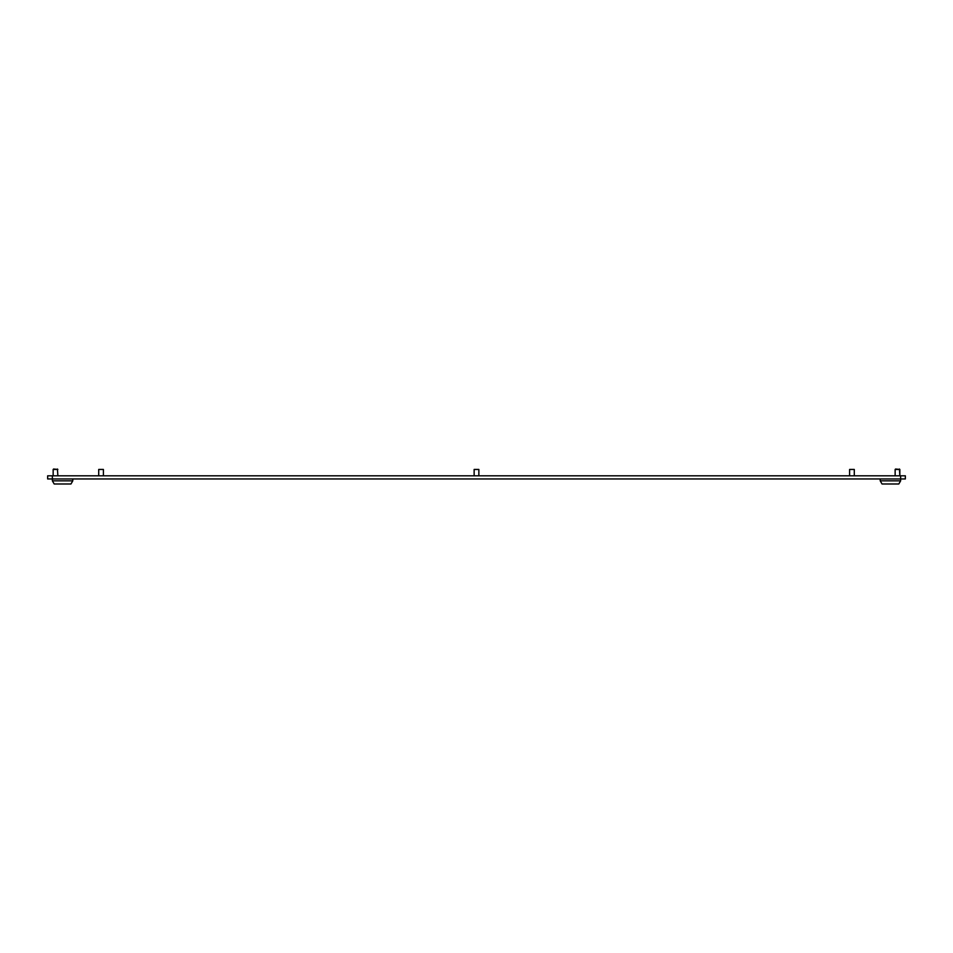 <?xml version="1.0" encoding="UTF-8"?>
<svg xmlns="http://www.w3.org/2000/svg" width="953" height="953" viewBox="0 0 953 953"><rect width="100%" height="100%" fill="white"/><g stroke="black" fill="none" stroke-linecap="round" stroke-linejoin="round"><path stroke-width="1.43" d="M47.65 478.954L47.65 475.809L52.367 475.809L52.367 478.954L47.65 478.954M880.215 478.954L880.215 480.836L900.633 480.836L900.633 475.809L905.35 475.809L905.35 478.954L52.367 478.954L52.367 480.836L72.785 480.836L72.785 478.954M900.633 475.809L52.367 475.809M72.785 480.836L70.975 483.981L54.178 483.981L52.367 480.836M900.633 480.836L898.822 483.981L882.025 483.981L880.215 480.836M849.588 469.448L854.293 469.448L849.588 469.448L849.588 475.809M854.293 469.448L854.293 475.809M474.141 469.448L478.859 469.448L474.141 469.448L474.141 475.809M478.859 469.448L478.859 475.809M98.707 469.448L103.412 469.448L98.707 469.448L98.707 475.809M103.412 469.448L103.412 475.809M895.57 469.019L899.846 469.448L895.141 469.448L895.141 475.809L895.141 469.448M899.846 469.448L899.846 475.809L899.429 469.019M53.571 469.019L57.859 469.448L53.154 469.448L53.154 475.809M57.442 469.019L57.859 475.809"/></g></svg>
